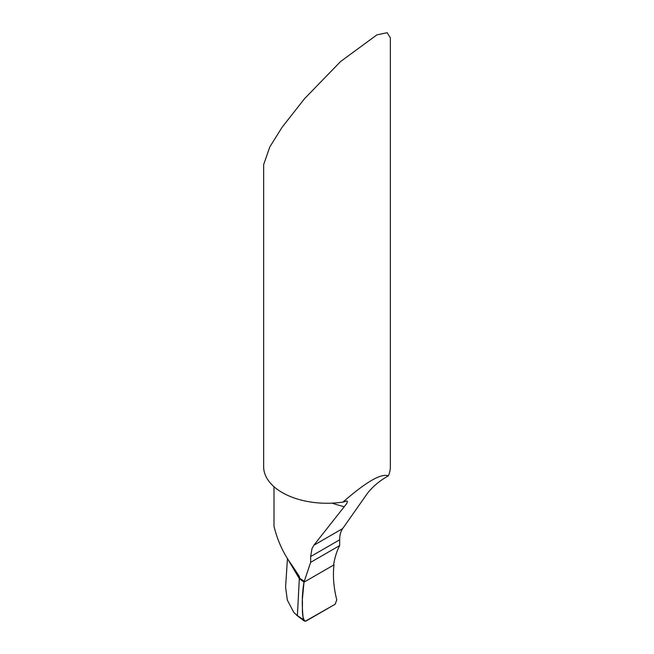 <?xml version="1.0" encoding="UTF-8"?>
<svg xmlns="http://www.w3.org/2000/svg" width="654" height="654" viewBox="0 0 654 654"><rect width="100%" height="100%" fill="white"/><g stroke="black" fill="none" stroke-linecap="round" stroke-linejoin="round"><path stroke-width="0.98" d="M390.364 37.899L387.168 32.7L376.892 34.866L340.554 61.55L304.535 98.689L282.193 127.138L269.824 146.905L263.636 164.636L263.636 466.662A63.364 36.583 0 0 0 282.193 492.536A63.364 36.583 0 0 0 339.491 502.534L342.859 502.182C366.15 481.834 381.307 473.071 388.312 475.899A63.364 36.583 0 0 0 390.364 466.662L390.364 37.899M274.001 486.715L274.001 526.274C277.476 540.711 283.525 553.791 292.15 565.514L299.336 576.419L299.319 578.667L288.193 559.824L299.319 578.667L304.004 582.166L299.606 578.21L299.336 576.419M310.65 556.554L339.655 539.812L339.655 545.591L310.65 562.342L310.65 556.554L311.974 548.698L313.855 545.232L346.767 503.498L347.462 501.667L346.89 500.923L342.859 502.182M339.655 539.812A31.686 18.296 60 0 1 342.655 528.604L367.36 493.459C371.979 487.5 377.865 482.276 385.034 477.796L388.312 475.899M339.655 545.591A110.886 64.018 -120 0 0 333.646 564.533L334.006 564.852L304.004 582.166L299.319 578.667L297.39 615.643L293.875 612.52L287.302 600.02L285.602 587.218M310.65 562.342L304.004 582.166L333.99 564.86L333.646 564.533L334.006 564.852C332.698 575.569 333.614 587.251 336.761 599.898L335.175 604.222L306.056 621.038L304.159 620.973L303.325 619.501L297.39 615.643M292.534 566.029L292.15 565.514M303.325 619.501C301.756 605.808 301.984 593.366 304.004 582.166M336.761 599.898C333.614 587.251 332.698 575.569 334.006 564.852L304.004 582.166L302.32 599.881C302.974 606.283 300.987 616.845 305.173 621.3L335.175 604.222L336.761 599.898M313.855 545.232L342.655 528.604M304.535 581.341A123.565 71.335 180 0 1 299.606 578.21M344.388 506.727A123.565 71.335 180 0 1 331.962 503.139M299.352 578.03L288.455 560.225M296.36 615.013L304.077 620.899M285.569 587.406L287.441 558.639"/></g></svg>

